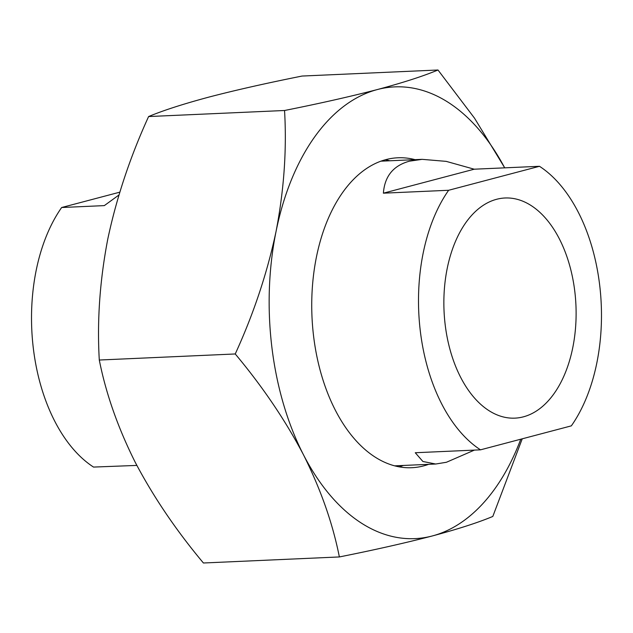 <?xml version="1.0" encoding="UTF-8"?>
<svg xmlns="http://www.w3.org/2000/svg" width="633" height="633" viewBox="0 0 633 633"><rect width="100%" height="100%" fill="white"/><g stroke="black" fill="none" stroke-linecap="round" stroke-linejoin="round"><path stroke-width="0.95" d="M415.066 159.658A155.117 92.916 87.4 0 0 397.928 157.783A155.117 92.916 87.4 0 0 313.667 336.811A155.117 92.916 87.4 0 0 411.735 467.716A155.117 92.916 87.4 0 0 428.636 464.329M389.825 160.782A155.117 92.916 87.4 0 0 385.37 159.785M504.691 167.848A226.108 135.446 87.4 0 0 377.426 89.53A226.108 135.446 87.4 0 0 276.043 231.512A226.108 135.446 87.4 0 0 303.452 454.739C285.269 420.154 262.529 386.565 235.239 353.966C253.635 313.762 267.237 272.942 276.043 231.512C284.019 190.027 286.852 149.689 284.549 110.498C319.697 103.48 350.65 96.493 377.426 89.53C403.007 82.686 423.192 76.182 437.989 70.002L302.052 76.055C266.517 83.16 235.563 90.147 209.175 97.023C183.341 103.947 163.156 110.459 148.605 116.551C130.208 156.762 116.607 197.583 107.792 239.013C99.824 280.498 96.991 320.836 99.294 360.027C105.948 393.623 117.912 427.694 135.201 462.232C153.392 496.818 176.132 530.407 203.422 562.998L339.367 556.945C332.713 523.349 320.741 489.277 303.452 454.739A226.108 135.446 87.4 0 0 432.244 535.977C405.468 542.94 374.514 549.927 339.367 556.945M437.989 70.002L474.497 118.142L504.548 167.563M522.233 438.819L492.806 516.449C478.01 522.629 457.825 529.133 432.244 535.977A226.108 135.446 87.4 0 0 520.761 439.207M399.051 466.837A155.117 92.916 87.4 0 0 403.403 465.453M99.294 360.027L235.239 353.966M148.605 116.551L284.549 110.498M474.418 450.103L446.407 462.272L435.726 464.013L422.899 461.489L415.264 452.737L480.502 449.834A152.49 91.342 87.4 0 1 448.639 190.272L383.392 193.176C384.65 176.267 393.33 165.601 409.44 161.178L422.148 159.342L446.186 161.368L474.228 169.201L539.474 166.297L448.639 190.272M523.349 416.846A110.189 66.006 87.4 0 0 575.476 298.032A110.189 66.006 87.4 0 0 505.087 197.987A110.189 66.006 87.4 0 0 496.636 199.284A110.189 66.006 87.4 0 0 444.501 318.098A110.189 66.006 87.4 0 0 514.898 418.144A110.189 66.006 87.4 0 0 523.349 416.846M480.502 449.834L571.346 425.859A152.49 91.342 87.4 0 0 539.474 166.297M474.228 169.201L383.392 193.176M118.933 195.004L104.318 205.614L61.654 207.513A152.49 91.342 87.4 0 0 93.526 467.075L136.855 465.413M119.795 192.171L61.654 207.513M394.604 465.848L435.726 464.013M381.026 161.17L422.148 159.342"/></g></svg>
